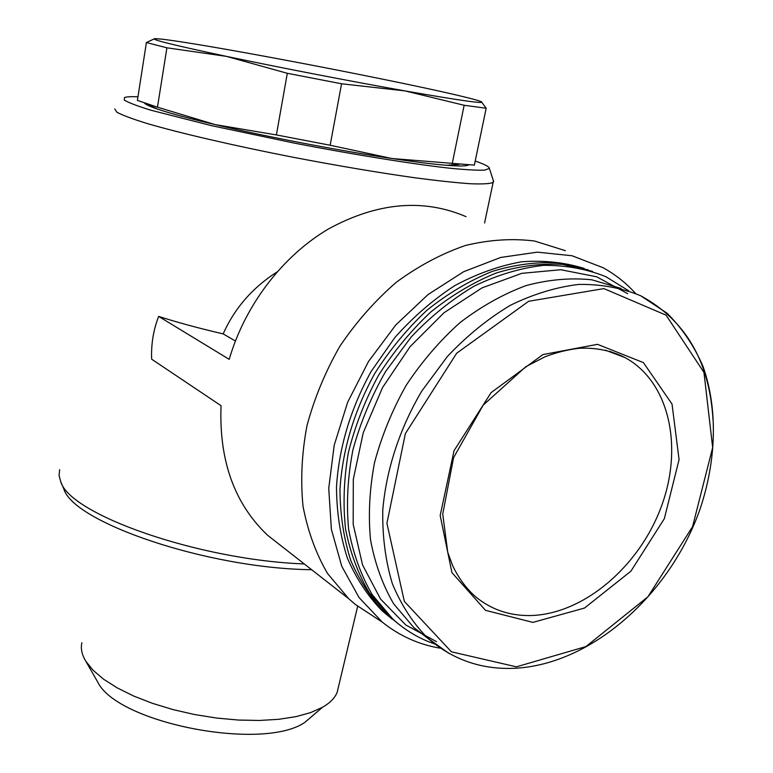 <?xml version="1.0" encoding="UTF-8"?>
<svg xmlns="http://www.w3.org/2000/svg" width="773" height="773" viewBox="0 0 773 773"><rect width="100%" height="100%" fill="white"/><g stroke="black" fill="none" stroke-linecap="round" stroke-linejoin="round"><path stroke-width="1.16" d="M304.262 563.942C198.497 560.01 70.082 514.499 60.777 481.821L59.077 475.54L59.647 469.684M451.703 164.92L454.891 165.828M493.367 180.708L493.126 182.476C489.937 183.79 482.342 184.216 470.342 183.742C455.828 182.718 437.402 180.737 415.072 177.809C378.258 172.611 337.26 165.693 292.088 157.054C233.301 145.527 179.626 133.043 147.034 123.487C132.492 118.974 122.453 115.225 116.897 112.23L114.742 108.935M276.956 271.999C252.471 287.711 234.538 308.34 223.175 333.888C199.328 328.38 177.829 322.554 158.668 316.418C153.412 329.8 151.073 344.053 151.643 359.174L221.039 405.69C218.952 460.669 234.49 503.87 267.642 535.293L283.952 548.057M223.175 333.888L235.388 340.999M466.051 216.662C423.16 198.284 377.311 202.371 328.525 228.924C282.667 255.911 244.983 305.2 229.204 359.348L158.668 316.418M468.506 164.997C466.467 166.166 459.181 166.263 446.649 165.296C433.228 164.224 414.966 161.953 391.853 158.504L474.361 165.122L486.178 108.239L464.148 105.273L405.052 90.914L341.569 83.774L287.314 73.29L226.508 56.39L166.91 47.81L146.406 42.544L154.619 38.689M146.406 42.544L137.391 100.403L157.47 107.176L215.058 124.588C188.941 118.424 169.76 113.254 157.489 109.09C149.972 106.51 145.633 104.51 144.464 103.08M276.386 134.927L330.158 145.247L391.853 158.504C339.405 150.687 266.134 136.637 215.058 124.588L276.386 134.927L287.314 73.29M481.415 101.756C485.318 104.104 459.858 100.49 405.052 90.914C352.353 81.619 278.328 67.309 226.508 56.39C172.698 44.95 148.947 39.046 155.257 38.65L161.915 39.152C177.78 41.066 205.889 45.655 246.239 52.931C296.89 62.12 346.922 71.802 396.327 81.986C439.141 90.856 466.592 97.098 478.661 100.722L481.415 101.756L486.178 108.239M452.195 163.76L464.148 105.273M330.158 145.247L341.569 83.774M157.47 107.176L166.91 47.81M475.211 161.035C484.69 164.311 489.415 166.784 489.386 168.437L484.69 170.137C477.26 170.437 465.249 169.76 448.649 168.089C411.951 163.953 354.507 154.735 295.015 143.256L211.705 125.699L150.919 110.22C137.285 106.007 128.405 102.625 124.289 100.084L124.54 97.524C126.666 96.77 131.139 96.519 137.952 96.78M311.645 569.711C207.85 568.522 73.068 522.393 63.773 488.787L63.56 488.285M338.574 686.434L337.154 692.386C334.864 697.99 329.994 702.947 322.544 707.266L310.765 712.561L296.059 716.629L278.792 719.296L259.419 720.465L238.48 720.059L216.624 718.059L194.525 714.523L172.881 709.556L152.378 703.314L133.642 696.019L117.235 687.893L103.592 679.216L93.06 670.239L85.832 661.253C81.851 654.712 80.537 648.557 81.89 642.769M315.722 713.083L304.862 722.359C262.936 751.52 117.506 723.257 97.736 682.095L96.538 679.989M565.421 250.684L534.53 241.021C512.296 238.248 489.261 239.736 465.414 245.485C441.557 253.708 418.522 265.97 396.317 282.261C375.079 300.649 356.285 321.954 339.927 346.178C325.365 371.6 314.379 398.134 306.949 425.778C301.75 453.48 300.446 480.304 303.026 506.257C307.78 531.167 315.944 553.565 327.52 573.46L348.71 598.708L355.329 604.447L376.277 618.187M635.609 293.469C626.159 283.053 615.308 274.463 603.037 267.69L571.933 255.737L537.322 252.153L500.662 257.457L463.645 271.719L428.097 294.523L395.824 324.921L368.528 361.455L347.637 402.289L334.187 445.335L328.738 488.381L331.375 529.312L341.743 566.223L359.068 597.558L382.306 622.149C399.583 635.957 419.024 644.663 440.61 648.267M584.175 268.444C564.599 262.347 543.767 260.134 521.678 261.796C499.223 265.786 476.922 273.729 454.766 285.633C433.131 299.692 413.178 316.969 394.897 337.492L371.117 371.475C350.536 408.878 338.989 447.393 336.487 487.019C336.661 512.47 340.304 536.191 347.406 558.174C356.334 578.745 367.996 596.379 382.403 611.076L392.114 619.086M588.398 269.932L558.309 262.868C536.849 261.709 514.779 264.569 492.111 271.458C469.511 280.647 447.828 293.547 427.063 310.157C407.274 328.66 389.843 349.744 374.789 373.417C354.121 410.965 342.516 449.615 339.975 489.367C340.13 514.905 343.763 538.694 350.865 560.734C359.793 581.364 371.475 599.036 385.891 613.762L397.39 623.057M592.601 271.4L562.454 264.356C540.945 263.207 518.828 266.096 496.111 273.033C473.463 282.271 451.722 295.238 430.899 311.915C411.052 330.496 393.573 351.657 378.461 375.417C365.078 400.221 355.049 425.904 348.391 452.476C343.821 478.999 342.883 504.585 345.57 529.225C350.275 552.83 358.17 574.001 369.233 592.736L389.408 616.458L399.119 624.468M628.642 290.783L606.013 276.773C586.668 268.946 565.778 265.139 543.351 265.361C520.422 268.038 497.416 274.927 474.342 286.039C451.703 299.489 430.648 316.466 411.197 336.989L385.688 371.369C371.282 396.501 360.353 422.696 352.913 449.954C347.657 477.241 346.227 503.619 348.604 529.08C353.116 553.487 360.991 575.354 372.228 594.688L392.839 619.096C405.255 630.372 419.188 638.653 434.639 643.948M627.724 293.682L596.717 276.802L560.802 269.729L521.833 273.333L482.081 287.856L443.992 312.746L410.067 346.681L382.538 387.563L363.233 432.774L353.3 479.357L353.184 524.336L362.585 565.015L380.596 599.123L405.825 625.009L436.561 641.658M621.163 288.464L591.818 279.797C570.667 277.604 548.733 279.536 526.007 285.604C503.252 294.059 481.279 306.379 460.08 322.573C439.798 340.748 421.826 361.667 406.173 385.331C392.24 410.105 381.688 435.866 374.528 462.592C369.494 489.319 368.161 515.108 370.547 539.96C374.992 563.759 382.703 585.045 393.67 603.839L413.787 627.512L428.696 639.02M532.916 622.391L584.494 608.061L630.913 571.179L664.336 518.683L679.071 459.577L672.027 404.066L643.426 362.624L597.529 344.333L542.878 354.585L491.097 392.626L454.051 450.659L440.185 515.504L451.925 572.619L485.502 610.341L532.916 622.391M712.996 419.749C709.575 361.377 685.448 320.032 640.585 295.711C621.569 287.904 600.969 284.135 578.803 284.406C556.096 287.141 533.273 294.098 510.335 305.296C487.802 318.824 466.815 335.897 447.374 356.508L421.826 391.012C399.67 428.493 386.181 469.878 382.77 510.141C382.316 536.52 385.514 561.063 392.384 583.779C401.187 604.969 412.888 623.028 427.488 637.928L448.746 653.272M516.403 666.828L585.934 646.576L647.919 596.795L692.569 526.655L712.667 447.538L703.961 372.431L666.065 315.152L603.906 288.6L528.664 301.277L456.717 353.184L405.381 433.576L386.915 523.311L404.337 601.404L451.432 651.813L516.403 666.828M610.013 351.396L624.942 357.541C611.472 350.681 596.36 347.579 579.586 348.246C568.29 349.483 556.831 352.304 545.187 356.701L525.891 366.663L483.144 405.187L453.577 457.674L442.736 514.093L447.751 552.318L452.688 565.72C458.679 578.291 466.399 588.717 475.839 596.978C491.657 609.81 510.045 615.994 531.003 615.53C583.489 614.071 638.865 566.889 661.099 507.194C683.593 447.625 669.669 381.765 624.942 357.541L605.462 350.179M493.126 182.476L484.565 223.001M446.649 165.296L459.065 164.378M157.489 109.09L145.479 103.427M489.386 168.437L493.667 181.616M63.773 488.787L60.777 481.821M337.154 692.386L357.667 606.293M304.862 722.359L322.544 707.266M97.736 682.095L85.832 661.253M267.642 535.293L348.71 598.708M382.306 622.149L355.329 604.447M382.403 611.076L385.891 613.762M389.408 616.458L392.839 619.096M413.787 627.512L427.488 637.928C452.418 659.717 481.618 669.833 515.089 668.278C591.828 664.171 669.747 594.91 699.98 509.31C716.445 460.428 718.04 409.197 703.044 366.47C694.164 345.956 682.153 328.187 667.002 313.162L640.585 295.711"/></g></svg>
